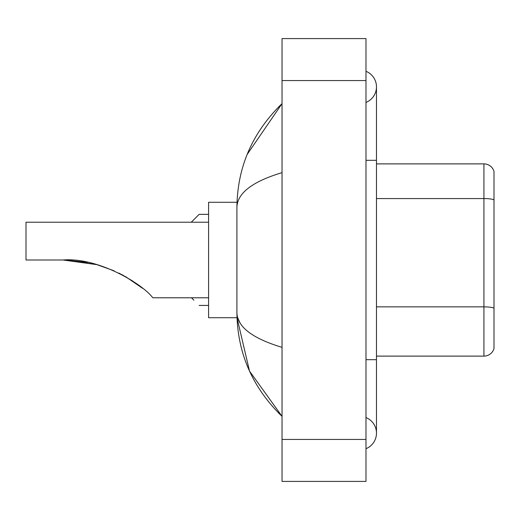 <?xml version="1.0" encoding="UTF-8"?>
<svg xmlns="http://www.w3.org/2000/svg" width="520" height="520" viewBox="0 0 520 520"><rect width="100%" height="100%" fill="white"/><g stroke="black" fill="none" stroke-linecap="round" stroke-linejoin="round"><path stroke-width="0.78" d="M365.982 359.684L376.474 359.684L376.474 86.859A16.79 16.79 0 0 1 365.982 102.427A16.79 16.79 0 0 0 365.982 71.299A16.79 16.79 0 0 1 376.474 86.859A16.79 16.79 0 0 0 365.982 71.299A16.79 16.79 0 0 1 376.474 86.859M365.982 448.701A16.79 16.79 0 0 0 365.982 417.573A16.79 16.79 0 0 1 365.982 448.701A16.79 16.79 0 0 0 376.474 433.141A16.79 16.79 0 0 1 365.982 448.701M282.035 172.64C252.356 181.591 237.315 193.147 236.912 207.324L236.912 312.676C237.25 326.8 252.291 338.364 282.035 347.36M282.035 481.41L365.982 481.41L365.982 38.59L282.035 38.59L282.035 481.41M236.912 207.324C237.367 166.972 252.401 132.412 282.035 103.649L247.13 154.499M237.003 202.286L208.585 202.286L208.585 317.714L237.003 317.714L249.516 371.085L282.035 416.351C252.401 387.582 237.361 353.028 236.912 312.676M240.065 322.959L237.66 317.714M494 171.438A10.491 10.491 0 0 0 483.925 163.885A10.491 10.491 0 0 1 494 171.438L494 348.562A10.491 10.491 0 0 1 483.925 356.115L376.474 356.115M494 199.875A10.491 1.82 180 0 0 483.925 198.569L483.925 163.885L376.474 163.885M494 200.025L494 308.172A10.491 1.82 180 0 0 483.925 306.858L483.925 198.569L376.474 198.569M67.853 260.091L96.915 264.647L114.056 270.797M118.898 273.072L132.607 280.963M208.585 222.222L26 222.222L26 260L63.037 260C97.572 257.14 140.992 283.101 152.074 296.881L152.971 297.778L208.585 297.778M64.818 260.013L87.341 262.366M122.252 274.794L136.13 283.394L142.61 288.334L125.548 276.614M96.915 264.647L63.037 260M191.477 297.778L193.895 300.19M191.269 222.222L199.141 214.357L191.269 222.222L199.141 214.357L191.269 222.222L199.141 214.357L191.269 222.222L199.141 214.357L191.269 222.222L199.141 214.357L191.269 222.222L199.141 214.357L191.269 222.222L199.141 214.357L191.269 222.222L199.141 214.357L208.585 214.357M193.895 219.603L199.141 214.357M365.982 160.316L376.474 160.316M282.035 439.433L365.982 439.433M282.035 80.568L365.982 80.568M483.925 356.115L483.925 306.858L376.474 306.858M376.474 359.684L376.474 433.141M282.035 103.649L278.382 107.172M282.035 416.351L278.382 412.828M199.141 305.435L208.585 305.435"/></g></svg>
